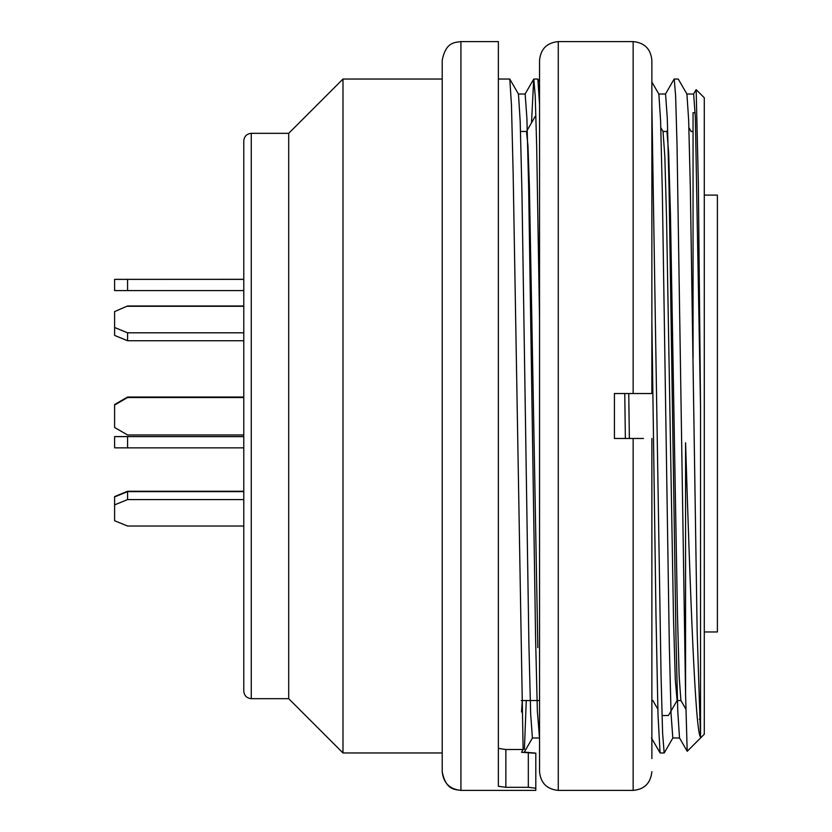<?xml version="1.0" encoding="UTF-8"?>
<svg xmlns="http://www.w3.org/2000/svg" width="832" height="832" viewBox="0 0 832 832"><rect width="100%" height="100%" fill="white"/><g stroke="black" fill="none" stroke-linecap="round" stroke-linejoin="round"><path stroke-width="1.25" d="M526.562 132.392L527.977 145.87L529.391 186.056L537.846 647.618M677.03 699.712L675.282 679.401L673.514 618.602L666.578 219.263L664.82 156.302L663.073 132.34M666.973 131.654L668.699 153.608L670.446 213.616L677.414 612.747L679.151 676.198L680.888 700.44L685.807 708.968M695.178 112.736L693.056 112.736L693.056 358.155M696.249 89.721L704.288 97.76L704.288 734.24L687.263 751.265M679.494 737.89L687.19 751.223L685.568 693.867L685.568 442.801C690.466 600.621 695.406 732.514 700.544 737.079L700.544 407.888L698.35 183.279L696.166 89.804M651.872 104.894L661.076 676.52L662.594 733.096L664.154 752.887M685.568 693.867L677.03 144.83L675.626 95.836L674.222 79.092M660.067 752.794L658.008 714.761L655.98 615.077L651.872 321.932M625.362 438.464L624.77 393.536M700.544 407.888L695.375 117.863L693.649 94.026L686.899 94.016M679.494 737.818L677.758 710.861L676.021 639.694L669.042 187.065L667.306 118.394L665.558 94.016L658.819 94.016M539.552 736.986L539.198 737.974L532.386 737.984M539.552 738.691L537.358 711.027L535.621 639.704L528.642 187.096L526.906 118.342L525.158 94.016L518.419 94.016M522.298 700.544L521.529 711.994M539.552 320.434L536.671 146.162L535.246 96.346L533.801 79.134M533.707 79.238L531.513 122.782M524.399 749.341L526.271 700.544M537.888 79.373L539.552 104.77M628.753 393.536L629.356 438.464M509.808 79.269L511.472 105.071L513.146 173.389L523.11 749.518L521.529 752.294L535.808 753.282L535.808 788.206L528.32 787.311L505.856 787.311L498.368 786.271L498.368 41.6L460.928 41.6L460.928 790.4C449.634 789.204 443.394 782.964 442.208 771.68L442.208 60.32C445.89 41.61 455.021 42.598 460.928 41.6M518.471 94.13L520.198 121.524L521.955 192.577L528.913 644.852L530.66 713.856L532.386 737.714M658.871 94.151L660.608 121.129L662.345 192.514L669.313 644.956L671.06 713.814L672.807 737.953M686.93 94.255L688.646 119.922L690.342 188.136L697.154 631.821L700.544 737.079M498.368 748.353L505.856 749.518L523.11 749.518M442.208 771.68C445.89 790.39 455.021 789.402 460.928 790.4L535.808 790.4L535.808 788.206M535.808 788.05L535.808 753.126L524.295 752.118M243.776 691.184L243.776 140.816C244.254 136.302 246.75 133.806 251.264 133.328L251.264 698.672C246.75 698.194 244.254 695.698 243.776 691.184C244.254 695.698 246.75 698.194 251.264 698.672L288.704 698.672L342.992 752.96L342.992 79.04L288.704 133.328L288.704 698.672M633.152 393.536L633.152 41.6L558.272 41.6L558.272 790.4L633.152 790.4L633.152 438.464L614.432 438.464L614.432 393.536L651.872 393.536L651.872 60.32L651.872 393.536L633.797 393.536M633.152 438.464L643.479 438.464M634.4 438.464L641.867 438.464M651.872 758.576L651.872 438.464M558.272 790.4C546.905 789.287 540.665 783.047 539.552 771.68L539.552 60.32C540.665 48.953 546.905 42.713 558.272 41.6M539.552 758.576L539.552 73.424M704.288 631.966L717.392 631.966L717.392 195.104L704.288 195.104M243.776 491.265L127.577 491.265L114.608 496.569L114.608 520.738L127.577 526.022L243.776 526.022M243.776 397.051L127.577 397.051L114.608 404.539L114.608 427.482L127.577 434.97L243.776 434.97M114.608 404.539L127.577 397.051M243.776 397.03L127.577 397.03M114.608 311.594L127.577 305.978L114.608 311.594L114.608 335.431L127.577 340.735L243.776 340.735M243.776 305.978L127.577 305.978M243.776 290.607L114.608 290.597L114.608 279.365L243.776 279.313M243.776 279.375L114.608 279.365M127.577 279.375L127.577 290.607M243.776 306.29L127.577 306.29M243.776 332.81L127.577 332.81L114.608 327.506M127.577 332.81L127.577 340.735M243.776 397.509L127.577 397.509L114.608 404.997M243.776 397.53L127.577 397.53L114.608 405.018M243.776 491.639L127.577 491.639L114.608 496.922M243.776 499.595L127.577 499.595L114.608 504.878M127.577 499.595L127.577 491.639M243.776 436.623L114.608 436.613L114.608 447.845L127.577 447.855L127.577 436.623M243.776 436.561L114.608 436.571M243.776 447.855L127.577 447.855M505.856 749.518L505.856 787.311M528.32 787.311L528.32 752.294M526.562 131.456L520.52 131.456M539.552 700.544L521.227 700.544M666.973 131.456L663.031 131.456M680.95 700.544L677.019 700.544M693.056 131.456L691.111 131.456M700.544 719.264L699.338 719.264M678.194 79.04L674.222 79.04M664.154 752.96L660.171 752.96M674.107 79.113L665.454 94.11M660.067 752.877L651.414 737.901M696.02 89.794L693.534 94.11M525.054 94.099L533.707 79.113M537.784 79.04L533.801 79.04M537.888 79.113L539.552 81.994M524.191 752.294L532.501 737.901M509.808 79.102L518.461 94.099M658.861 94.099L651.872 81.994M672.901 737.901L664.258 752.877M686.941 94.099L678.298 79.123M509.704 79.04L498.368 79.04M288.704 133.328L251.264 133.328M442.208 79.04L342.992 79.04M442.208 752.96L342.992 752.96M679.598 737.984L672.807 737.984M666.91 131.456L667.701 130.083M535.111 116.563L526.448 131.55M657.852 709.186L652.777 700.388M688.906 127.639L691.215 131.633M668.481 715.426L677.487 699.816M660.816 127.629L663.385 132.07M535.933 116.48L535.215 116.48M668.356 715.52L662.012 715.52M633.152 41.6C644.519 42.713 650.759 48.953 651.872 60.32M633.152 790.4C644.415 789.391 650.655 783.151 651.872 771.68"/></g></svg>
